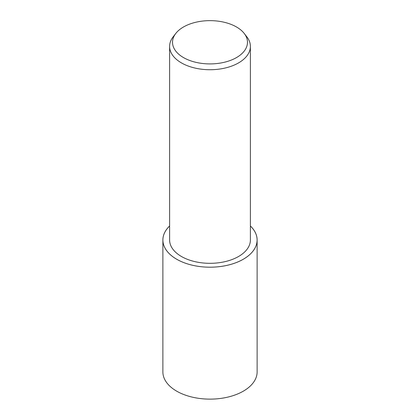 <?xml version="1.0" encoding="UTF-8"?>
<svg xmlns="http://www.w3.org/2000/svg" width="420" height="420" viewBox="0 0 420 420"><rect width="100%" height="100%" fill="white"/><g stroke="black" fill="none" stroke-linecap="round" stroke-linejoin="round"><path stroke-width="0.63" d="M250.394 225.981A47.124 27.206 180 0 1 257.124 239.993A47.124 27.206 180 0 1 243.322 259.234A47.124 27.206 180 0 1 191.966 265.13A47.124 27.206 180 0 1 162.876 239.993A47.124 27.206 180 0 1 169.607 225.981M257.124 239.993L257.124 371.921A47.124 27.211 180 0 1 243.322 391.162A47.124 27.211 180 0 1 191.966 397.058A47.124 27.211 180 0 1 162.876 371.921L162.876 239.993M244.214 33.448L246.876 36.881A40.394 23.321 180 0 1 250.394 46.405A40.394 23.321 180 0 1 238.565 62.895A40.394 23.321 180 0 1 194.544 67.951A40.394 23.321 180 0 1 169.607 46.405A40.394 23.321 180 0 1 173.124 36.881L175.786 33.448A37.48 21.635 180 0 1 183.498 26.98A37.48 21.635 180 0 1 244.214 33.448A37.48 21.635 180 0 1 236.502 57.577A37.48 21.635 180 0 1 188.748 60.102A37.48 21.635 180 0 1 175.786 33.448M250.394 46.405L250.394 239.999A40.394 23.321 180 0 1 238.565 256.489A40.394 23.321 180 0 1 194.544 261.545A40.394 23.321 180 0 1 169.607 239.999L169.607 46.405M250.394 226.007A47.103 27.195 180 0 1 243.306 259.224A47.103 27.195 180 0 1 181.015 261.434A47.103 27.195 180 0 1 169.607 226.007"/></g></svg>
